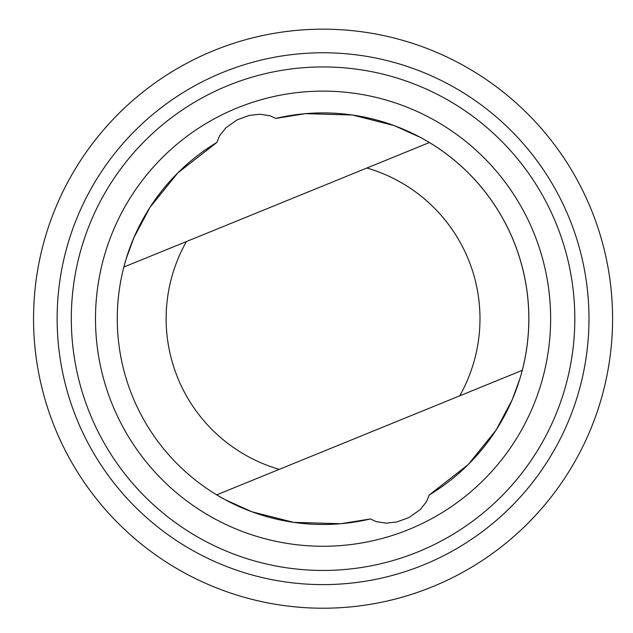 <?xml version="1.0" encoding="UTF-8"?>
<svg xmlns="http://www.w3.org/2000/svg" width="633" height="633" viewBox="0 0 633 633"><rect width="100%" height="100%" fill="white"/><g stroke="black" fill="none" stroke-linecap="round" stroke-linejoin="round"><path stroke-width="0.95" d="M216.937 142.378L177.897 172.825L149.981 207.363L133.935 237.573L126.133 258.944L123.854 267.047A205.796 205.796 0 0 0 370.392 518.965L376.152 521.632L386.201 523.151L396.859 521.956L408.91 517.565L420.193 509.644L426.531 501.66L429.19 495.006A205.796 205.796 0 0 0 275.735 118.418L269.967 115.752L259.926 114.233L249.26 115.428L237.217 119.819L225.934 127.739L219.588 135.723L216.937 142.378A205.796 205.796 0 0 0 123.854 267.047L429.435 142.528L420.921 137.654L394.28 125.611L352.439 115.008L305.304 113.663L275.735 118.418M429.19 495.006L468.23 464.559L496.145 430.021L512.192 399.811L519.994 378.439L522.272 370.345L279.24 469.37L216.692 494.864L225.206 499.73L251.847 511.773L293.688 522.375L340.815 523.72L370.392 518.965M285.269 31.65A289.518 289.518 0 0 0 93.375 494.943A289.518 289.518 0 0 0 590.549 429.483A289.518 289.518 0 0 0 285.269 31.65M288.347 55.047A265.915 265.915 0 0 0 112.096 480.574A265.915 265.915 0 0 0 568.743 420.447A265.915 265.915 0 0 0 288.347 55.047M290.199 69.092A251.76 251.76 0 0 0 123.332 471.957A251.76 251.76 0 0 0 555.655 415.034A251.76 251.76 0 0 0 290.199 69.092M293.356 93.075A227.564 227.564 0 0 0 142.528 457.232A227.564 227.564 0 0 0 533.31 405.777A227.564 227.564 0 0 0 293.356 93.075M522.272 370.345A205.796 205.796 0 0 0 429.435 142.528M186.411 241.553A156.921 156.921 0 0 0 279.24 469.37M459.716 395.831A156.921 156.921 0 0 0 366.887 168.014"/></g></svg>
